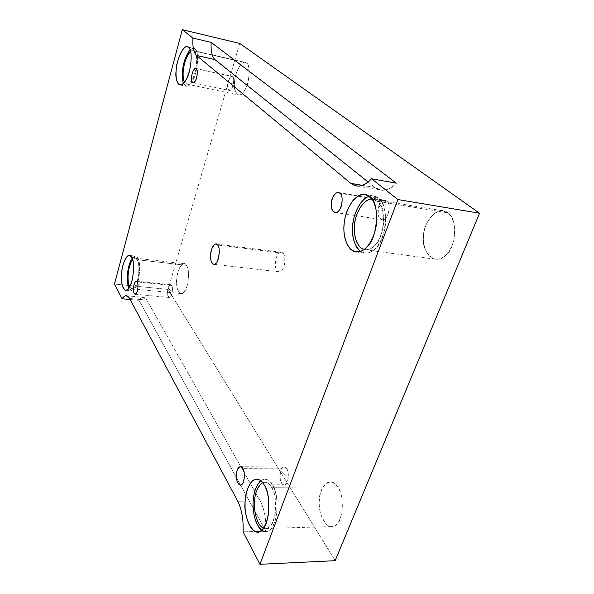 <?xml version="1.0" encoding="UTF-8"?>
<svg xmlns="http://www.w3.org/2000/svg" width="594" height="594" viewBox="0 0 594 594"><rect width="100%" height="100%" fill="white"/><g stroke="black" fill="none" stroke-linecap="round" stroke-linejoin="round"><path stroke-width="0.45" stroke-dasharray="2.97 2.23" d="M386.798 201.032C384.043 199.124 381.363 200.809 378.779 206.088L385.751 210.335L378.779 206.088C377.235 216.431 378.853 220.886 383.635 219.461C390.065 217.374 390.295 201.076 386.798 201.032C392.055 204.447 387.682 221.844 381.912 219.661C377.71 217.263 376.67 212.741 378.779 206.088C380.494 202.034 382.618 200.096 385.15 200.282L386.798 201.032L339.961 193.265L386.798 201.032M171.621 285.417C170.523 283.887 169.349 284.764 168.109 288.053L171.666 291.238L168.109 288.053C167.166 294.832 167.723 297.95 169.773 297.408C172.527 296.577 173.077 285.773 171.621 285.417C173.626 287.919 171.599 298.641 169.342 297.475C167.397 295.879 166.981 292.738 168.109 288.053C168.815 285.818 169.654 284.697 170.634 284.675L171.621 285.417L137.311 281.92L171.621 285.417M286.702 468.859C284.697 465.978 282.699 466.483 280.695 470.381L286.234 475.868L280.695 470.381C279.373 479.432 280.487 484.229 284.036 484.793C288.81 485.387 289.271 470.292 286.702 468.859C290.021 472.943 287.763 486.196 284.214 484.793C280.427 484.815 278.549 474.896 280.695 470.381C281.526 468.213 282.64 467.077 284.036 466.981L286.702 468.859L242.879 468.636L286.702 468.859M368.139 182.009L375.059 187.533C381.534 192.256 388.617 190.793 396.324 183.16C391.283 188.476 386.122 190.808 380.843 190.154L375.059 187.533L362.37 185.343L375.059 187.533L368.139 182.009M283.004 253.267C287.162 256.95 283.531 273.767 278.942 271.814C272.757 270.656 275.096 252.19 281.274 252.279L283.004 253.267L217.686 244.995L283.004 253.267C280.739 249.406 275.185 256.244 275.304 262.607C274.339 269.104 279.091 274.74 281.912 270.255C285.142 267.619 285.944 255.145 283.004 253.267M188.536 47.349L194.914 48.819C198.01 51.797 198.426 59.289 196.161 71.31C193.54 81.014 190.243 86.004 186.271 86.264L183.487 83.331C186.167 87.719 189.159 86.969 192.463 81.096C197.75 73.812 199.547 49.911 194.914 48.819L188.536 47.349M190.132 49.807L193.763 48.248L194.914 48.819C193.711 47.706 192.122 48.032 190.132 49.807M194.32 50.995C198.396 51.99 196.814 73.025 192.159 79.47C189.464 84.341 186.924 85.224 184.526 82.121L186.672 84.051C190.184 83.813 193.095 79.418 195.411 70.857C197.408 60.261 197.045 53.638 194.32 50.995L193.295 50.475L190.622 51.374C192.152 50.252 193.384 50.126 194.32 50.995L246.406 62.934C249.458 65.592 249.963 72.06 247.921 82.336C245.508 90.622 242.359 94.832 238.484 94.966C234.623 92.248 233.494 86.59 235.098 77.985C236.479 69.468 242.062 61.063 245.263 62.4L194.32 50.995M131.645 257.209L137.674 257.9C139.835 261.694 140.184 268.547 138.721 278.467C136.85 286.59 134.504 290.696 131.668 290.77L128.883 288.001C130.947 291.595 133.063 291.639 135.239 288.157C139.479 283.65 141.268 261.278 137.674 257.9L131.645 257.209M132.15 258.227L135.417 256.103L137.674 257.9C136.323 255.413 134.474 255.524 132.15 258.227M137.177 259.727C140.333 262.726 138.758 282.425 135.024 286.419C133.234 289.323 131.437 289.449 129.641 286.791L131.861 288.736C134.363 288.669 136.442 285.046 138.09 277.888C139.382 269.141 139.078 263.09 137.177 259.727L135.172 258.13L132.618 259.571C134.548 257.618 136.071 257.677 137.177 259.727L186.471 265.325C188.64 268.637 189.078 274.547 187.786 283.063C186.071 290.028 183.821 293.533 181.036 293.57C173.441 292.025 176.567 263.922 184.222 263.736L186.471 265.325L137.177 259.727M264.211 484.897L272.401 484.867C276.455 491.587 277.866 501.529 276.618 514.716C274.153 525.95 270.545 531.578 265.815 531.585L261.59 530.138C264.568 532.046 267.203 532.053 269.49 530.167C277.769 527.301 279.893 493.525 272.401 484.867L264.211 484.897M260.714 480.68L264.701 479.143C267.842 479.417 270.411 481.326 272.401 484.867C269.297 479.365 265.399 477.97 260.714 480.68M271.51 487.266C278.103 494.936 276.225 524.643 268.948 527.212C267.367 528.497 265.548 528.786 263.491 528.081L265.667 528.482C269.847 528.474 273.032 523.514 275.215 513.617C276.321 502.004 275.089 493.22 271.51 487.266C269.75 484.11 267.478 482.41 264.686 482.172L262.659 482.618C266.275 481.593 269.223 483.145 271.51 487.266L337.592 486.909C341.565 492.641 343.035 501.098 342.003 512.273C339.775 521.807 336.39 526.581 331.846 526.603C325.594 527.531 319.03 514.538 319.268 503.846C318.703 494.698 323.129 482.076 330.093 482.009C333.137 482.239 335.632 483.872 337.592 486.909L271.51 487.266M369.624 196.673L378.4 198.136C384.043 201.73 388.179 217.827 383.873 232.64C379.395 246.465 373.062 253.282 364.879 253.096L360.528 251.403C366.09 254.321 371.139 253.259 375.675 248.218C386.991 240.013 388.959 202.569 378.4 198.136L369.624 196.673M369.201 196.339L373.648 195.953L378.4 198.136C375.95 195.99 372.884 195.396 369.201 196.339M377.249 201.247C386.531 205.227 384.786 238.127 374.844 245.404C371.74 248.879 368.139 250.245 364.048 249.502L365.258 249.747C372.505 249.911 378.096 243.896 382.039 231.719C385.84 218.681 382.224 204.455 377.249 201.247L373.002 199.287L377.249 201.247L447.728 212.86C453.111 216.03 457.18 229.744 453.274 242.189C449.213 253.809 443.295 259.489 435.513 259.222C426.292 258.145 421.955 243.443 423.849 233.598C424.859 221.985 435.016 208.902 443.139 210.892L447.728 212.86L377.249 201.247M129.603 298.522L146.881 300.133L260.15 500.957L237.749 501.247L260.15 500.957C264.36 508.924 266.253 519 265.837 531.17L243.087 531.845L265.837 531.17C266.253 519 264.36 508.924 260.15 500.957L146.881 300.133C144.535 296.406 141.929 296.48 139.055 300.341L265.837 531.17L139.055 300.341C140.466 298.299 141.951 297.304 143.496 297.356L146.881 300.133L129.603 298.522M130.138 299.517L139.055 300.341L130.138 299.517M114.449 284.073L168.095 289.427L335.15 560.677L168.095 289.427L114.449 284.073M239.716 43.436L168.095 289.427L239.716 43.436M447.728 212.86C439.731 203.898 422.534 221.696 423.522 237.036C420.968 252.844 436.739 266.506 445.745 255.205C456.318 248.381 457.736 216.855 447.728 212.86M337.592 486.909C331.89 475.66 318.867 485.81 319.327 500.452C317.166 514.226 328.593 532.595 335.395 525.371C343.265 522.869 344.862 494.297 337.592 486.909M186.471 265.325C183.798 259.363 176.797 269.587 176.722 279.262C175.312 289.078 180.88 298.032 184.519 291.342C188.602 287.503 190.028 268.31 186.471 265.325M246.406 62.934C242.953 58.294 234.415 72.579 234.504 82.499C232.93 93.303 240.043 99.465 244.468 90.644C249.502 84.496 250.92 64.026 246.406 62.934M196.28 68.681L232.618 76.678C235.439 78.475 232.38 91.862 229.254 90.414C227.368 88.974 227.027 85.974 228.237 81.43C229.403 77.97 230.687 76.299 232.091 76.418L196.28 68.681M232.618 76.678C231.192 75.75 229.737 77.339 228.237 81.43L232.44 83.813L228.237 81.43C227.19 88.9 227.955 91.766 230.531 90.021C233.984 87.563 234.467 76.188 232.618 76.678M338.409 192.515L385.15 200.282M335.15 212.452L381.912 219.661M136.42 281.17L170.634 284.675M135.068 294.193L169.342 297.475M240.399 466.713L284.036 466.981M240.384 484.971L284.214 484.793M278.942 271.814L213.721 264.256M281.274 252.279L216.134 244.008M187.4 46.778L193.763 48.248M179.93 84.935L186.271 86.264M193.295 50.475L245.263 62.4M186.672 84.051L238.484 94.966M129.425 255.413L135.417 256.103M125.661 290.184L131.668 290.77M135.172 258.13L184.222 263.736M131.861 288.736L181.036 293.57M256.734 479.15L264.701 479.143M257.61 531.83L265.815 531.585M264.686 482.172L330.093 482.009M265.667 528.482L331.846 526.603M365.162 194.535L373.648 195.953M356.14 251.938L364.879 253.096M373.002 199.287L443.139 210.892M365.258 249.747L435.513 259.222M126.425 295.753L143.496 297.356M356.43 185.959L380.843 190.154M195.79 68.429L232.091 76.418M192.991 82.729L229.254 90.414"/><path stroke-width="0.89" d="M339.961 193.265L338.409 192.515C331.556 192.055 328.185 211.1 335.15 212.452C340.592 214.62 344.899 196.703 339.961 193.265C343.339 194.802 342.604 207.492 338.944 210.543C335.796 215.414 330.294 210.313 331.303 203.638C331.081 197.238 337.318 189.657 339.961 193.265M137.311 281.92L136.397 281.17C133.435 281.318 132.143 293.577 135.068 294.193C137.147 295.367 139.145 284.444 137.311 281.92C138.461 285.543 138.157 289.315 136.397 293.236C134.407 295.077 133.42 293.295 133.457 287.897C134.296 282.425 135.581 280.435 137.311 281.92M242.879 468.636L240.399 466.713C235.031 467.129 235.142 484.474 240.384 484.971C243.703 486.404 245.961 472.824 242.879 468.636C245.307 471.577 244.535 483.1 241.825 484.348C239.449 487.518 235.536 480.308 236.397 474.509C236.353 468.406 241.03 464.085 242.879 468.636M396.324 183.16L211.174 42.397C210.729 51.106 211.991 56.846 214.961 59.623L368.139 182.009L214.961 59.623L196.495 55.428L350.809 183.346L356.43 185.959C361.553 186.583 366.587 184.185 371.517 178.757L397.913 199.547L259.934 564.3L243.087 531.845C243.555 519.52 241.78 509.318 237.749 501.247L129.603 298.522L126.373 295.745C124.881 295.693 123.455 296.703 122.082 298.775L130.138 299.517L122.082 298.775L114.449 284.073L182.284 29.7L239.716 43.436L479.551 213.246L335.15 560.677L259.934 564.3L335.15 560.677L479.551 213.246L397.913 199.547L479.551 213.246L239.716 43.436L182.284 29.7L192.939 38.098L211.174 42.397L396.324 183.16L371.517 178.757L396.324 183.16M217.686 244.995L216.134 244.008C210.58 244.015 208.175 263.149 213.721 264.256C217.82 266.209 221.369 248.73 217.686 244.995C220.3 246.889 219.379 259.816 216.416 262.6C213.81 267.278 209.623 261.523 210.595 254.789C210.595 248.21 215.704 241.045 217.686 244.995M188.536 47.349L187.4 46.778C184.177 45.33 178.371 55.331 176.819 65.281C175.208 73.5 175.883 83.761 179.93 84.935C183.843 84.66 187.11 79.648 189.724 69.899C191.973 57.841 191.58 50.319 188.536 47.349C193.102 48.426 191.283 72.401 186.048 79.73C181.393 90.14 174.339 83.138 176.128 70.552C176.225 59.051 185.098 42.107 188.536 47.349M183.487 83.331C180.309 75.676 183.375 57.625 190.132 49.807C185.684 55.65 183.108 63.016 182.395 71.911C182.002 76.225 182.365 80.034 183.487 83.331M184.526 82.121C183.286 79.195 182.863 75.609 183.249 71.384C183.984 62.89 186.442 56.222 190.622 51.374C184.244 57.603 181.059 75.653 184.526 82.121M131.645 257.209L129.425 255.413C126.24 254.655 122.282 264.634 121.703 272.483C120.731 279.648 122.223 290.117 125.661 290.184C128.453 290.102 130.777 285.989 132.64 277.836C134.103 267.887 133.769 261.011 131.645 257.209C135.18 260.588 133.375 283.034 129.188 287.555C125.393 295.381 119.988 285.009 121.599 273.604C121.859 262.385 129.069 250.341 131.645 257.209M128.883 288.001C125.921 279.915 127.331 266.038 132.15 258.227C129.499 262.689 127.955 268.02 127.51 274.228C127.027 279.38 127.487 283.977 128.883 288.001M129.641 286.791C128.222 283.249 127.74 279.032 128.193 274.131C128.623 268.273 130.101 263.417 132.618 259.571C128.022 266.164 126.611 279.848 129.641 286.791M264.211 484.897C262.251 481.34 259.719 479.425 256.615 479.15C249.443 479.217 244.669 494.111 245.077 504.9C244.639 517.5 251.151 532.907 257.61 531.83C262.296 531.823 265.867 526.18 268.332 514.887C269.587 501.64 268.213 491.646 264.211 484.897C271.607 493.599 269.446 527.539 261.256 530.412C254.084 538.862 242.738 517.062 245.203 500.898C245.656 492.471 248.047 485.818 252.376 480.94C257.098 477.947 261.048 479.261 264.211 484.897M261.59 530.138C255.999 524.413 253.163 515.837 253.074 504.403C252.955 494.408 255.502 486.501 260.714 480.68C256.14 485.424 253.638 492.129 253.2 500.794C252.19 510.291 255.442 526.017 261.59 530.138M263.491 528.081C257.41 526.262 253.423 510.64 254.536 501.299C255.034 492.344 257.744 486.115 262.659 482.618C257.098 487.035 254.358 494.349 254.425 504.558C254.158 513.966 258.219 526.299 263.491 528.081M369.624 196.673L364.924 194.498C356.459 192.315 345.649 208.063 344.401 221.814C342.255 233.501 346.51 250.839 356.14 251.938C364.241 252.108 370.515 245.24 374.977 231.333C379.276 216.439 375.2 200.267 369.624 196.673C380.071 201.099 378.051 238.736 366.832 247.007C361.746 252.621 356.289 253.319 350.453 249.094C345.463 242.887 343.31 235.15 344.008 225.883C344.394 216.684 347.475 208.1 353.252 200.141C359.645 193.904 365.102 192.746 369.624 196.673M360.528 251.403C353.467 246.287 351.448 232.848 352.962 223.166C354.128 212.207 361.315 198.544 369.201 196.339C360.12 198.634 352.598 216.023 352.576 227.146C351.811 237.481 354.462 245.567 360.528 251.403M364.048 249.502C357.105 247.861 353.556 235.714 354.41 226.849C354.195 215.429 363.446 198.01 371.978 199.205C364.516 198.441 355.88 211.798 354.774 223.181C353.044 232.93 356.11 247.208 364.048 249.502M362.37 185.343L350.809 183.346L362.37 185.343M192.939 38.098C192.463 46.881 193.644 52.658 196.495 55.428L214.961 59.623C211.991 56.846 210.729 51.106 211.174 42.397L192.939 38.098L182.284 29.7L114.449 284.073L122.082 298.775C124.866 294.862 127.368 294.78 129.603 298.522L237.749 501.247C241.78 509.318 243.555 519.52 243.087 531.845L259.934 564.3L397.913 199.547L371.517 178.757C363.988 186.553 357.083 188.083 350.809 183.346L196.495 55.428C193.644 52.658 192.463 46.881 192.939 38.098M196.28 68.681C198.01 69.201 197.342 78.059 195.359 80.784C192.857 83.962 191.565 82.796 191.491 77.287C192.449 71.176 194.045 68.31 196.28 68.681L195.79 68.429C192.463 68.006 189.523 81.987 192.991 82.729C195.894 84.14 198.893 70.463 196.28 68.681"/></g></svg>
